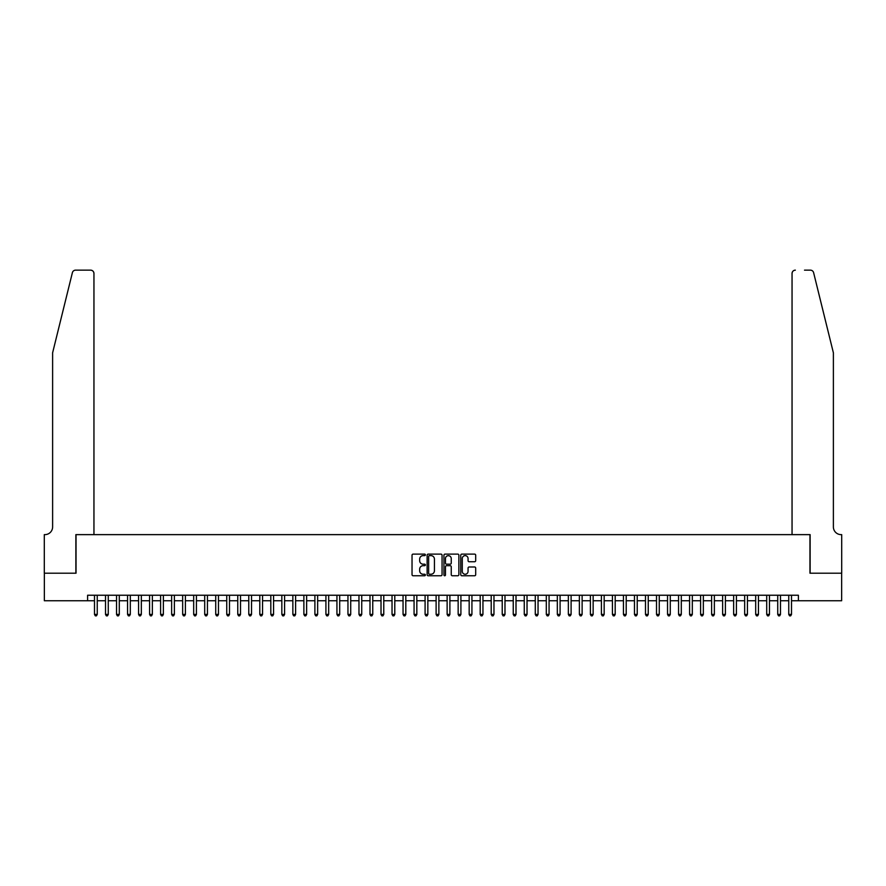 <?xml version="1.0" encoding="UTF-8"?>
<svg xmlns="http://www.w3.org/2000/svg" width="886" height="886" viewBox="0 0 886 886"><rect width="100%" height="100%" fill="white"/><g stroke="black" fill="none" stroke-linecap="round" stroke-linejoin="round"><path stroke-width="1.33" d="M425.369 554.88A0.753 0.753 0 0 0 424.615 554.115L413.12 554.115A1.085 1.085 0 0 0 412.034 555.201L412.034 574.671A1.085 1.085 0 0 0 413.12 575.756L424.615 575.756A0.753 0.753 0 0 0 425.369 574.992A0.753 0.753 0 0 0 424.615 574.239L423.12 574.239A3.466 3.466 0 0 1 419.665 570.772L419.665 569.155A3.466 3.466 0 0 1 423.12 565.689L424.615 565.689A0.753 0.753 0 0 0 425.369 564.936A0.753 0.753 0 0 0 424.615 564.183L423.12 564.183A3.466 3.466 0 0 1 419.665 560.716L419.665 559.099A3.466 3.466 0 0 1 423.12 555.633L424.615 555.633A0.753 0.753 0 0 0 425.369 554.88M474.608 561.746A1.085 1.085 0 0 0 475.693 560.661L475.693 555.201A1.085 1.085 0 0 0 474.608 554.115L461.85 554.115A1.085 1.085 0 0 0 460.764 555.201L460.764 574.671A1.085 1.085 0 0 0 461.85 575.756L474.608 575.756A1.085 1.085 0 0 0 475.693 574.671L475.693 568.07A1.085 1.085 0 0 0 474.608 566.996L469.148 566.996A1.085 1.085 0 0 0 468.063 568.07L468.063 571.348A2.891 2.891 0 0 1 465.172 574.239A2.891 2.891 0 0 1 462.282 571.348L462.282 558.523A2.891 2.891 0 0 1 465.172 555.633A2.891 2.891 0 0 1 468.063 558.523L468.063 560.661A1.085 1.085 0 0 0 469.148 561.746L474.608 561.746M87.603 600.752L44.355 600.752L44.355 573.198L76.041 573.198L76.041 534.635L809.959 534.635L809.959 573.198L841.645 573.198L841.645 600.752L798.397 600.752L798.397 595.237L87.603 595.237L87.603 600.752L94.492 600.752M442.059 555.201A1.085 1.085 0 0 0 440.973 554.115L428.204 554.115A1.085 1.085 0 0 0 427.13 555.201L427.13 574.671A1.085 1.085 0 0 0 428.204 575.756L440.973 575.756A1.085 1.085 0 0 0 442.059 574.671L442.059 555.201M445.027 554.115L457.796 554.115A1.085 1.085 0 0 1 458.87 555.201L458.87 574.671A1.085 1.085 0 0 1 457.796 575.756L452.325 575.756A1.085 1.085 0 0 1 451.251 574.671L451.251 566.774A1.085 1.085 0 0 0 450.166 565.689L446.544 565.689A1.085 1.085 0 0 0 445.459 566.774L445.459 574.992A0.753 0.753 0 0 1 444.706 575.756A0.753 0.753 0 0 1 443.941 574.992L443.941 555.201A1.085 1.085 0 0 1 445.027 554.115M97.25 600.752L105.512 600.752M108.269 600.752L116.531 600.752M119.289 600.752L127.551 600.752M130.308 600.752L138.57 600.752M141.328 600.752L149.59 600.752M152.348 600.752L160.61 600.752M163.367 600.752L171.64 600.752M174.387 600.752L182.66 600.752M185.407 600.752L193.68 600.752M196.426 600.752L204.699 600.752M207.446 600.752L215.719 600.752M218.465 600.752L226.738 600.752M229.485 600.752L237.758 600.752M240.505 600.752L248.778 600.752M251.524 600.752L259.797 600.752M262.544 600.752L270.817 600.752M273.564 600.752L281.837 600.752M284.594 600.752L292.856 600.752M295.614 600.752L303.876 600.752M306.634 600.752L314.895 600.752M317.653 600.752L325.915 600.752M328.673 600.752L336.935 600.752M339.692 600.752L347.954 600.752M350.712 600.752L358.974 600.752M361.732 600.752L369.994 600.752M372.751 600.752L381.013 600.752M383.771 600.752L392.033 600.752M394.791 600.752L403.052 600.752M405.81 600.752L414.072 600.752M416.83 600.752L425.092 600.752M427.849 600.752L436.111 600.752M438.869 600.752L447.131 600.752M449.889 600.752L458.151 600.752M460.908 600.752L469.17 600.752M471.928 600.752L480.19 600.752M482.948 600.752L491.209 600.752M493.967 600.752L502.229 600.752M504.987 600.752L513.249 600.752M516.006 600.752L524.268 600.752M527.026 600.752L535.288 600.752M538.046 600.752L546.308 600.752M549.065 600.752L557.327 600.752M560.085 600.752L568.347 600.752M571.105 600.752L579.366 600.752M582.124 600.752L590.386 600.752M593.144 600.752L601.406 600.752M604.163 600.752L612.436 600.752M615.183 600.752L623.456 600.752M626.203 600.752L634.476 600.752M637.222 600.752L645.495 600.752M648.242 600.752L656.515 600.752M659.262 600.752L667.535 600.752M670.281 600.752L678.554 600.752M681.301 600.752L689.574 600.752M692.32 600.752L700.593 600.752M703.34 600.752L711.613 600.752M714.36 600.752L722.633 600.752M725.39 600.752L733.652 600.752M736.41 600.752L744.672 600.752M747.43 600.752L755.692 600.752M758.449 600.752L766.711 600.752M769.469 600.752L777.731 600.752M780.488 600.752L788.75 600.752M791.508 600.752L798.397 600.752M429.4 555.633A0.753 0.753 0 0 0 428.636 556.386L428.636 573.486A0.753 0.753 0 0 0 429.4 574.239L430.961 574.239A3.466 3.466 0 0 0 434.428 570.772L434.428 559.099A3.466 3.466 0 0 0 430.961 555.633L429.4 555.633M451.251 558.579A2.891 2.891 0 0 0 448.349 555.688A2.891 2.891 0 0 0 445.459 558.579L445.459 563.097A1.085 1.085 0 0 0 446.544 564.183L450.166 564.183A1.085 1.085 0 0 0 451.251 563.097L451.251 558.579M97.25 595.237L97.25 614.419L94.492 614.419L94.492 595.237M97.25 614.419L96.419 615.848L95.323 615.848L94.492 614.419M72.386 272.666C73.228 270.85 73.228 270.85 72.386 272.666C73.228 270.85 73.228 270.85 72.386 272.666L52.617 352.805L52.617 526.915A7.719 7.719 0 0 1 44.909 534.635L44.3 534.635L44.3 573.198L75.875 573.198L75.875 534.635L93.949 534.635L93.949 273.464A3.311 3.311 0 0 0 90.638 270.152L75.598 270.152A3.311 3.311 0 0 0 72.386 272.666M81.49 270.152L90.638 270.152C92.631 270.363 93.739 271.47 93.949 273.464L93.949 534.635M52.617 526.915A7.719 7.719 0 0 1 44.909 534.635M827.314 328.23L813.614 272.666L833.383 352.805L833.383 526.915A7.719 7.719 0 0 0 841.091 534.635L841.7 534.635L841.7 573.198L810.125 573.198L810.125 534.635L792.051 534.635L792.051 273.464L792.051 534.635M804.51 270.152L810.402 270.152A3.311 3.311 0 0 1 813.614 272.666M795.362 270.152A3.311 3.311 0 0 0 792.051 273.464C792.261 271.47 793.369 270.363 795.362 270.152M833.383 526.915A7.719 7.719 0 0 0 841.091 534.635M108.269 595.237L108.269 614.419L105.512 614.419L105.512 595.237M108.269 614.419L107.439 615.848L106.342 615.848L105.512 614.419M119.289 595.237L119.289 614.419L116.531 614.419L116.531 595.237M119.289 614.419L118.469 615.848L117.362 615.848L116.531 614.419M130.308 595.237L130.308 614.419L127.551 614.419L127.551 595.237M130.308 614.419L129.489 615.848L128.381 615.848L127.551 614.419M141.328 595.237L141.328 614.419L138.57 614.419L138.57 595.237M141.328 614.419L140.509 615.848L139.401 615.848L138.57 614.419M152.348 595.237L152.348 614.419L149.59 614.419L149.59 595.237M152.348 614.419L151.528 615.848L150.421 615.848L149.59 614.419M163.367 595.237L163.367 614.419L160.61 614.419L160.61 595.237M163.367 614.419L162.548 615.848L161.44 615.848L160.61 614.419M174.387 595.237L174.387 614.419L171.64 614.419L171.64 595.237M174.387 614.419L173.567 615.848L172.46 615.848L171.64 614.419M185.407 595.237L185.407 614.419L182.66 614.419L182.66 595.237M185.407 614.419L184.587 615.848L183.48 615.848L182.66 614.419M196.426 595.237L196.426 614.419L193.68 614.419L193.68 595.237M196.426 614.419L195.607 615.848L194.499 615.848L193.68 614.419M207.446 595.237L207.446 614.419L204.699 614.419L204.699 595.237M207.446 614.419L206.626 615.848L205.519 615.848L204.699 614.419M218.465 595.237L218.465 614.419L215.719 614.419L215.719 595.237M218.465 614.419L217.646 615.848L216.538 615.848L215.719 614.419M229.485 595.237L229.485 614.419L226.738 614.419L226.738 595.237M229.485 614.419L228.666 615.848L227.558 615.848L226.738 614.419M240.505 595.237L240.505 614.419L237.758 614.419L237.758 595.237M240.505 614.419L239.685 615.848L238.578 615.848L237.758 614.419M251.524 595.237L251.524 614.419L248.778 614.419L248.778 595.237M251.524 614.419L250.705 615.848L249.597 615.848L248.778 614.419M262.544 595.237L262.544 614.419L259.797 614.419L259.797 595.237M262.544 614.419L261.724 615.848L260.617 615.848L259.797 614.419M273.564 595.237L273.564 614.419L270.817 614.419L270.817 595.237M273.564 614.419L272.744 615.848L271.637 615.848L270.817 614.419M284.594 595.237L284.594 614.419L281.837 614.419L281.837 595.237M284.594 614.419L283.764 615.848L282.656 615.848L281.837 614.419M295.614 595.237L295.614 614.419L292.856 614.419L292.856 595.237M295.614 614.419L294.783 615.848L293.676 615.848L292.856 614.419M306.634 595.237L306.634 614.419L303.876 614.419L303.876 595.237M306.634 614.419L305.803 615.848L304.695 615.848L303.876 614.419M317.653 595.237L317.653 614.419L314.895 614.419L314.895 595.237M317.653 614.419L316.823 615.848L315.715 615.848L314.895 614.419M328.673 595.237L328.673 614.419L325.915 614.419L325.915 595.237M328.673 614.419L327.842 615.848L326.735 615.848L325.915 614.419M339.692 595.237L339.692 614.419L336.935 614.419L336.935 595.237M339.692 614.419L338.862 615.848L337.765 615.848L336.935 614.419M350.712 595.237L350.712 614.419L347.954 614.419L347.954 595.237M350.712 614.419L349.881 615.848L348.785 615.848L347.954 614.419M361.732 595.237L361.732 614.419L358.974 614.419L358.974 595.237M361.732 614.419L360.901 615.848L359.805 615.848L358.974 614.419M372.751 595.237L372.751 614.419L369.994 614.419L369.994 595.237M372.751 614.419L371.921 615.848L370.824 615.848L369.994 614.419M383.771 595.237L383.771 614.419L381.013 614.419L381.013 595.237M383.771 614.419L382.94 615.848L381.844 615.848L381.013 614.419M394.791 595.237L394.791 614.419L392.033 614.419L392.033 595.237M394.791 614.419L393.96 615.848L392.863 615.848L392.033 614.419M405.81 595.237L405.81 614.419L403.052 614.419L403.052 595.237M405.81 614.419L404.98 615.848L403.883 615.848L403.052 614.419M416.83 595.237L416.83 614.419L414.072 614.419L414.072 595.237M416.83 614.419L415.999 615.848L414.903 615.848L414.072 614.419M427.849 595.237L427.849 614.419L425.092 614.419L425.092 595.237M427.849 614.419L427.019 615.848L425.922 615.848L425.092 614.419M438.869 595.237L438.869 614.419L436.111 614.419L436.111 595.237M438.869 614.419L438.038 615.848L436.942 615.848L436.111 614.419M449.889 595.237L449.889 614.419L447.131 614.419L447.131 595.237M449.889 614.419L449.058 615.848L447.962 615.848L447.131 614.419M460.908 595.237L460.908 614.419L458.151 614.419L458.151 595.237M460.908 614.419L460.078 615.848L458.981 615.848L458.151 614.419M471.928 595.237L471.928 614.419L469.17 614.419L469.17 595.237M471.928 614.419L471.097 615.848L470.001 615.848L469.17 614.419M482.948 595.237L482.948 614.419L480.19 614.419L480.19 595.237M482.948 614.419L482.117 615.848L481.02 615.848L480.19 614.419M493.967 595.237L493.967 614.419L491.209 614.419L491.209 595.237M493.967 614.419L493.137 615.848L492.04 615.848L491.209 614.419M504.987 595.237L504.987 614.419L502.229 614.419L502.229 595.237M504.987 614.419L504.156 615.848L503.06 615.848L502.229 614.419M516.006 595.237L516.006 614.419L513.249 614.419L513.249 595.237M516.006 614.419L515.176 615.848L514.079 615.848L513.249 614.419M527.026 595.237L527.026 614.419L524.268 614.419L524.268 595.237M527.026 614.419L526.195 615.848L525.099 615.848L524.268 614.419M538.046 595.237L538.046 614.419L535.288 614.419L535.288 595.237M538.046 614.419L537.215 615.848L536.119 615.848L535.288 614.419M549.065 595.237L549.065 614.419L546.308 614.419L546.308 595.237M549.065 614.419L548.235 615.848L547.138 615.848L546.308 614.419M560.085 595.237L560.085 614.419L557.327 614.419L557.327 595.237M560.085 614.419L559.265 615.848L558.158 615.848L557.327 614.419M571.105 595.237L571.105 614.419L568.347 614.419L568.347 595.237M571.105 614.419L570.285 615.848L569.177 615.848L568.347 614.419M582.124 595.237L582.124 614.419L579.366 614.419L579.366 595.237M582.124 614.419L581.305 615.848L580.197 615.848L579.366 614.419M593.144 595.237L593.144 614.419L590.386 614.419L590.386 595.237M593.144 614.419L592.324 615.848L591.217 615.848L590.386 614.419M604.163 595.237L604.163 614.419L601.406 614.419L601.406 595.237M604.163 614.419L603.344 615.848L602.236 615.848L601.406 614.419M615.183 595.237L615.183 614.419L612.436 614.419L612.436 595.237M615.183 614.419L614.363 615.848L613.256 615.848L612.436 614.419M626.203 595.237L626.203 614.419L623.456 614.419L623.456 595.237M626.203 614.419L625.383 615.848L624.276 615.848L623.456 614.419M637.222 595.237L637.222 614.419L634.476 614.419L634.476 595.237M637.222 614.419L636.403 615.848L635.295 615.848L634.476 614.419M648.242 595.237L648.242 614.419L645.495 614.419L645.495 595.237M648.242 614.419L647.422 615.848L646.315 615.848L645.495 614.419M659.262 595.237L659.262 614.419L656.515 614.419L656.515 595.237M659.262 614.419L658.442 615.848L657.334 615.848L656.515 614.419M670.281 595.237L670.281 614.419L667.535 614.419L667.535 595.237M670.281 614.419L669.462 615.848L668.354 615.848L667.535 614.419M681.301 595.237L681.301 614.419L678.554 614.419L678.554 595.237M681.301 614.419L680.481 615.848L679.374 615.848L678.554 614.419M692.32 595.237L692.32 614.419L689.574 614.419L689.574 595.237M692.32 614.419L691.501 615.848L690.393 615.848L689.574 614.419M703.34 595.237L703.34 614.419L700.593 614.419L700.593 595.237M703.34 614.419L702.52 615.848L701.413 615.848L700.593 614.419M714.36 595.237L714.36 614.419L711.613 614.419L711.613 595.237M714.36 614.419L713.54 615.848L712.433 615.848L711.613 614.419M725.39 595.237L725.39 614.419L722.633 614.419L722.633 595.237M725.39 614.419L724.56 615.848L723.452 615.848L722.633 614.419M736.41 595.237L736.41 614.419L733.652 614.419L733.652 595.237M736.41 614.419L735.579 615.848L734.472 615.848L733.652 614.419M747.43 595.237L747.43 614.419L744.672 614.419L744.672 595.237M747.43 614.419L746.599 615.848L745.491 615.848L744.672 614.419M758.449 595.237L758.449 614.419L755.692 614.419L755.692 595.237M758.449 614.419L757.619 615.848L756.511 615.848L755.692 614.419M769.469 595.237L769.469 614.419L766.711 614.419L766.711 595.237M769.469 614.419L768.638 615.848L767.531 615.848L766.711 614.419M780.488 595.237L780.488 614.419L777.731 614.419L777.731 595.237M780.488 614.419L779.658 615.848L778.561 615.848L777.731 614.419M791.508 595.237L791.508 614.419L788.75 614.419L788.75 595.237M791.508 614.419L790.677 615.848L789.581 615.848L788.75 614.419"/></g></svg>
